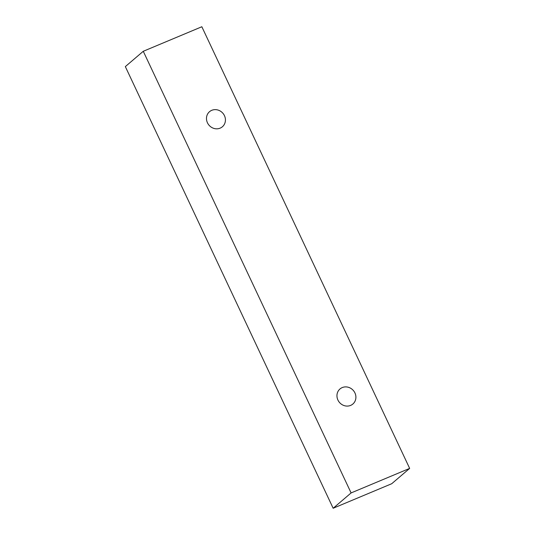 <?xml version="1.0" encoding="UTF-8"?>
<svg xmlns="http://www.w3.org/2000/svg" width="535" height="535" viewBox="0 0 535 535"><rect width="100%" height="100%" fill="white"/><g stroke="black" fill="none" stroke-linecap="round" stroke-linejoin="round"><path stroke-width="0.8" d="M337.926 400.053A9.911 9.155 -130.5 0 1 339.992 388.958A9.911 9.155 -130.5 0 1 353.388 390.543A9.911 9.155 -130.5 0 1 352.866 404.025A9.911 9.155 -130.5 0 1 337.926 400.053M143.273 51.28L125.337 66.607L333.158 508.25L391.727 483.72L409.663 468.392L201.842 26.75L143.273 51.28L351.1 492.929L409.663 468.392M351.1 492.929L333.158 508.25M207.453 122.789A9.911 9.155 -130.5 0 1 209.519 111.695A9.911 9.155 -130.5 0 1 222.914 113.28A9.911 9.155 -130.5 0 1 222.393 126.762A9.911 9.155 -130.5 0 1 207.453 122.789"/></g></svg>
